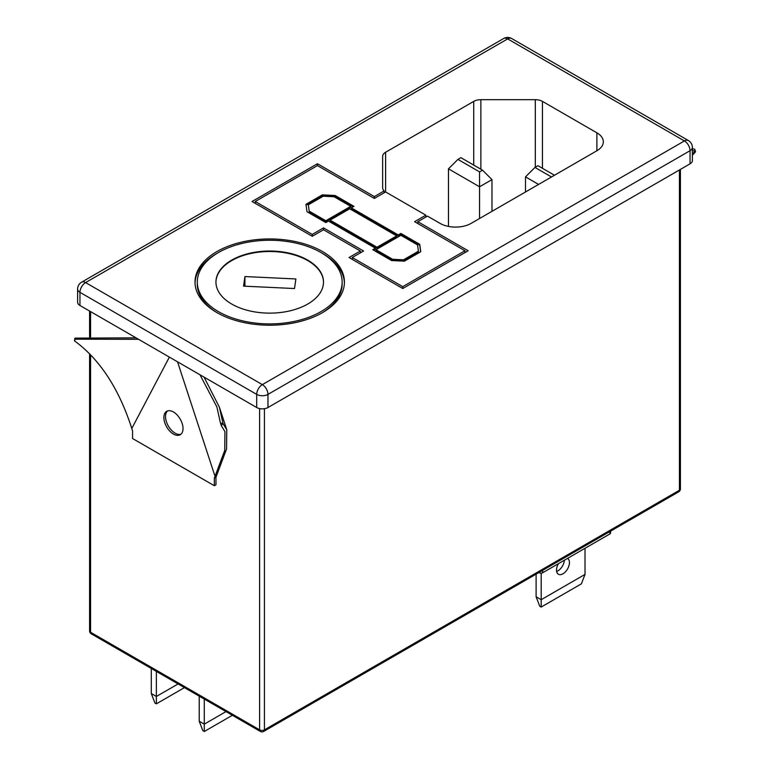 <?xml version="1.0" encoding="UTF-8"?>
<svg xmlns="http://www.w3.org/2000/svg" width="770" height="770" viewBox="0 0 770 770"><rect width="100%" height="100%" fill="white"/><g stroke="black" fill="none" stroke-linecap="round" stroke-linejoin="round"><path stroke-width="1.16" d="M173.452 411.989A13.533 7.815 -120 0 0 166.686 411.315A13.533 7.815 -120 0 0 164.616 422.162A13.533 7.815 -120 0 0 173.452 434.078A13.533 7.815 -120 0 0 180.219 434.752A13.533 7.815 -120 0 0 182.288 423.914A13.533 7.815 -120 0 0 173.452 411.989M167.552 410.93A13.533 7.815 -120 0 0 166.484 421.96A13.533 7.815 -120 0 0 175.088 433.135A13.533 7.815 -120 0 0 180.988 434.193M558.433 563.65A9.134 5.275 120 0 0 556.518 570.06A9.134 5.275 120 0 0 558.414 574.247A9.134 5.275 120 0 0 565.45 571.792A9.134 5.275 120 0 0 569.434 562.601A9.134 5.275 120 0 0 567.548 558.414A9.134 5.275 120 0 0 567.519 558.404M556.643 571.446A9.134 5.275 120 0 0 564.352 560.233M307.75 260.135A53.775 31.05 0 0 0 249.143 253.397A53.775 31.05 0 0 0 215.947 282.08A53.775 31.05 0 0 0 231.693 304.034A53.775 31.05 0 0 0 290.3 310.772A53.775 31.05 0 0 0 323.496 282.08A53.775 31.05 0 0 0 307.75 260.135M323.496 282.32A53.775 31.05 0 0 0 307.75 260.597A53.775 31.05 0 0 0 249.326 253.821A53.775 31.05 0 0 0 215.947 282.32M322.553 251.588A74.709 43.13 0 0 0 241.135 242.232A74.709 43.13 0 0 0 195.012 282.08A74.709 43.13 0 0 0 216.89 312.582A74.709 43.13 0 0 0 298.308 321.937A74.709 43.13 0 0 0 344.431 282.08A74.709 43.13 0 0 0 322.553 251.588M344.411 283.014A74.709 43.13 0 0 0 322.553 253.446A74.709 43.13 0 0 0 321.735 252.983M217.708 252.983A74.709 43.13 0 0 0 195.031 283.014M321.735 313.043A72.428 41.821 0 0 0 342.15 283.947L342.15 282.08A72.428 41.821 0 0 0 320.936 252.512A72.428 41.821 0 0 0 242.001 243.445A72.428 41.821 0 0 0 197.293 282.08A72.428 41.821 0 0 0 218.507 311.658A72.428 41.821 0 0 0 297.441 320.715A72.428 41.821 0 0 0 342.15 282.08M214.339 485.735L214.339 478.18L224.734 450.44L224.946 431.595L221.298 425.598L223.059 423.644L226.775 429.756L226.553 448.977L215.975 477.236L215.975 484.792L214.339 485.735L132.565 438.525L132.565 430.969L131.795 428.476C118.936 388.571 99.811 359.349 74.43 340.802L74.931 338.117L136.059 337.866M74.43 340.802L75.277 339.204L74.931 338.117M75.277 339.204L138.571 339.32M204.079 377.136L219.402 407.224L223.059 423.644L220.461 423.028L221.298 425.598M199.959 374.759L216.87 406.926L220.461 423.028M243.57 286.142L244.927 276.555L295.873 278.952L294.515 288.538L243.57 286.142M398.283 234.966L351.341 207.862L353.959 206.35L335.133 195.484L322.312 194.877L305.959 204.32L306.999 211.721L325.825 222.588L328.444 221.077L375.385 248.181L372.767 249.692L391.593 260.558L404.414 261.165L420.767 251.723L419.727 244.321L400.9 233.454L398.283 234.966L398.283 235.89L351.341 208.785L351.341 207.862M414.587 221.683L464.955 250.76L402.758 286.671L352.275 257.526L363.556 251.01L323.535 227.91L312.254 234.427L255.245 201.509L317.442 165.598L374.345 198.448L385.606 191.942L425.858 215.177L414.587 221.683M374.345 198.448L374.345 196.591L317.442 163.74L252.021 201.509L312.254 236.284L312.254 234.427M374.345 196.591L384.182 190.902A10.116 5.842 0 0 1 382.642 187.813L382.642 156.387A10.116 5.842 0 0 1 385.606 152.258L473.723 101.39A10.116 5.842 0 0 1 480.875 99.677L535.304 99.677A10.116 5.842 0 0 1 542.455 101.39L596.894 132.825A21.974 12.686 0 0 1 603.334 141.796A21.974 12.686 0 0 1 596.894 150.756L596.894 132.825M417.802 223.541L417.802 221.683L427.466 216.11L440.055 223.377A21.974 12.686 0 0 0 471.125 223.377L596.894 150.756M417.802 221.683L468.17 250.76L402.758 288.529L349.051 257.526L360.341 251.01L323.535 229.768L312.254 236.284M384.182 192.769L384.182 190.902M425.858 217.034L425.858 215.177M692.384 147.445A7.969 7.969 0 0 0 688.399 140.544A7.969 4.601 -60 0 0 684.415 140.939L507.661 38.895L85.586 282.58L262.339 384.625L684.415 140.939A7.969 4.601 -120 0 1 690.045 150.699A7.969 4.601 0 0 0 692.384 147.445L692.384 160.584A7.969 4.601 180 0 1 690.045 163.837L690.045 150.699L267.97 394.384L267.97 407.522A7.969 4.601 180 0 1 256.699 407.522L256.699 394.384L79.955 292.34L79.955 305.469L256.699 407.522M79.955 305.469A7.969 4.601 180 0 1 77.616 302.215L77.616 289.087A7.969 4.601 180 0 0 79.955 292.34A7.969 4.601 -60 0 1 85.586 282.58A7.969 4.601 -120 0 0 81.601 282.186L503.676 38.5A7.969 4.601 -120 0 1 507.661 38.895A7.969 4.601 -60 0 1 511.646 38.5L688.399 140.544M267.97 407.522L690.045 163.837M457.919 159.4L479.556 171.893L482.54 170.17L460.903 157.677L457.919 159.4L448.477 168.842L448.477 226.409M479.556 171.893L479.556 186.783L491.982 179.612L482.54 170.17M479.556 218.507L479.556 186.783L448.477 168.842M491.982 179.612L491.982 211.336M554.477 175.252L537.941 165.704L534.948 167.427L551.493 176.975M534.948 167.427L525.506 176.869L525.506 191.98M538.596 184.425L525.506 176.869M317.442 165.598L317.442 163.74M360.341 252.868L360.341 251.01M464.955 252.618L464.955 250.76M402.758 288.529L402.758 286.671M352.275 259.384L352.275 257.526M323.535 229.768L323.535 227.91M255.245 203.367L255.245 201.509M377.002 247.257L330.051 220.153L349.724 208.785L396.675 235.89L377.002 247.257L377.002 248.181L330.051 221.077L330.051 220.153M377.002 248.181L396.675 236.823L396.675 235.89M418.418 251.222L403.547 259.808L392.613 259.288L375.991 249.692L400.9 235.312L417.523 244.908L418.418 251.222L418.418 252.156L403.547 260.732L403.547 259.808M403.547 260.732L392.613 260.221L375.991 250.625L375.991 249.692M392.613 260.221L392.613 259.288M308.308 204.82L309.203 211.134L325.825 220.73L350.735 206.35L334.113 196.754L323.179 196.234L308.308 204.82L309.203 211.134M309.203 212.058L325.825 221.664L325.825 220.73M325.825 221.664L350.735 207.274L350.735 206.35M398.283 235.89L400.9 234.378L400.9 233.454M400.9 234.378L419.727 245.255L419.727 244.321M419.727 245.255L420.651 251.79M373.575 250.154L375.385 249.114L375.385 248.181M353.151 206.812L335.133 196.408L322.312 195.811L306.075 205.176M322.312 195.811L322.312 194.877M335.133 196.408L335.133 195.484M197.293 282.08L197.293 283.947A72.428 41.821 0 0 0 217.708 313.043M244.927 286.209L244.927 276.555M610.572 531.156L610.572 533.004A2.281 1.319 0 0 1 609.898 533.937L542.629 572.774A2.281 1.319 180 0 1 539.414 572.774L538.952 572.505M232.376 715.282L204.281 731.5L202.837 730.663L199.209 721.221L199.209 696.138M199.209 721.221L204.281 724.147L204.281 699.064M184.453 687.62L156.358 703.838L154.914 703L151.295 693.558L151.295 668.466M151.295 693.558L156.358 696.484L156.358 671.401M541.185 573.149L541.185 599.705L536.113 596.779L536.113 574.141M585.017 574.401L581.389 583.843L541.185 607.049L541.185 599.705L585.017 574.401L585.017 548.298M204.281 731.5L204.281 724.147L226.005 711.605M156.358 703.838L156.358 696.484L178.091 683.943M541.185 607.049L539.741 606.221L536.113 596.779M214.339 478.18L215.975 477.236M692.384 150.564L695.069 151.122L694.723 149.207L695.57 151.786L692.384 155.261M692.384 148.726L694.723 149.207M695.57 151.786L695.069 151.122L692.384 154.058M177.524 361.804L215.109 476.582M169.381 357.097L131.795 428.476M90.571 311.609L90.571 336.894M90.571 354.739L90.571 632.257L259.596 729.845L259.596 408.591M473.723 165.078L473.723 101.39M385.606 191.942L385.606 152.258M264.428 408.706L264.428 729.845L679.429 490.249L679.429 169.968M263.725 731.413A3.417 1.973 60 0 0 264.428 729.845A3.417 1.973 180 0 1 259.596 729.845A3.417 1.973 120 0 0 260.308 731.413A3.417 3.417 0 0 0 263.725 731.413L678.716 491.818A3.417 3.417 0 0 0 680.42 488.854A3.417 1.973 180 0 1 679.429 490.249A3.417 1.973 60 0 1 678.716 491.818M90.571 632.257A3.417 1.973 180 0 1 89.58 630.871A3.417 3.417 0 0 0 91.284 633.826A3.417 1.973 -60 0 1 90.571 632.257M267.97 394.384A7.969 4.601 -120 0 0 262.339 384.625A7.969 4.601 -60 0 0 256.699 394.384A7.969 4.601 0 0 0 267.97 394.384M480.875 169.208L480.875 99.677M535.304 167.225L535.304 99.677M542.455 168.312L542.455 101.39M539.414 572.774L539.414 572.245M609.898 533.937L609.898 531.541M542.629 572.774L542.629 570.387M219.402 407.224L226.775 429.756M89.58 311.032L89.58 336.952M89.58 353.709L89.58 630.871M91.284 633.826L260.308 731.413M680.42 169.39L680.42 488.854M511.646 38.5A7.969 7.969 0 0 0 503.676 38.5M81.601 282.186A7.969 7.969 0 0 0 77.616 289.087"/></g></svg>
